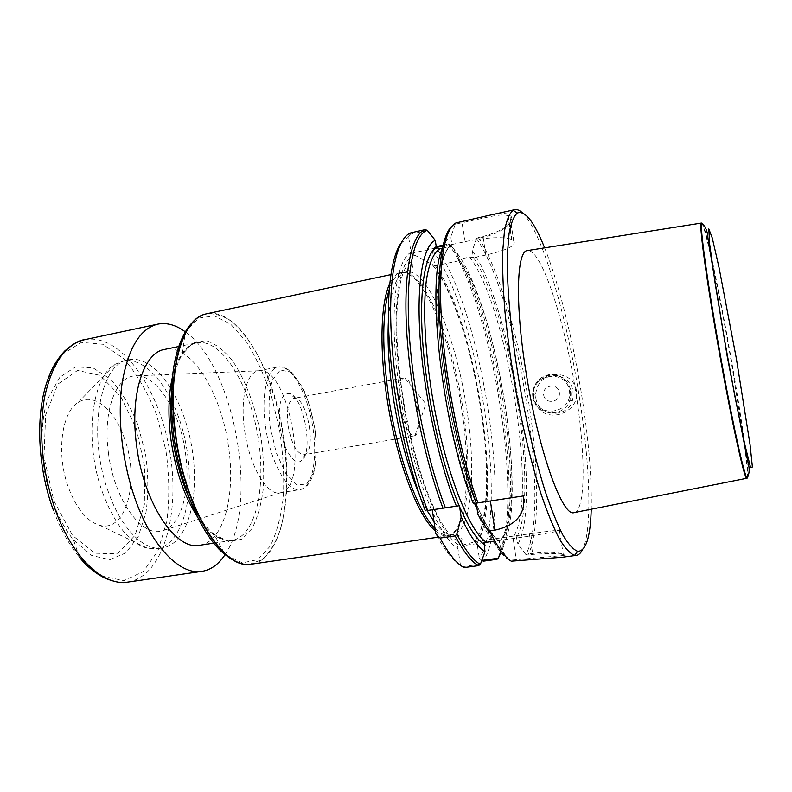 <?xml version="1.0" encoding="UTF-8"?>
<svg xmlns="http://www.w3.org/2000/svg" width="792" height="792" viewBox="0 0 792 792"><rect width="100%" height="100%" fill="white"/><g stroke="black" fill="none" stroke-linecap="round" stroke-linejoin="round"><path stroke-width="0.59" stroke-dasharray="3.96 2.97" d="M480.477 564.231L462.894 566.636L460.39 564.627L457.925 548.678C449.896 543.52 441.411 531.264 432.472 511.909M460.39 564.627C452.747 560.617 444.56 550.351 435.818 533.808M431.581 509.919C414.216 471.002 399.118 406.039 395.158 351.272C391.179 296.436 398.307 258.717 410.998 252.321L408.623 236.867L410.365 234.175L427.373 230.413M400.722 243.59L408.623 236.867M436.362 247.381L434.065 247.876L432.412 250.401L434.679 264.914C472.844 314.998 501.514 483.457 480.457 536.412L477.051 543.48L479.398 558.528L481.863 560.399M432.412 250.401C477.556 307.662 509.81 512.632 479.398 558.528M462.894 566.636L464.023 567.616M411.097 232.739L410.365 234.175M562.647 557.221L565.379 556.598C566.428 553.598 555.578 552.856 532.848 554.38L527.967 555.053L525.72 554.37L532.481 553.44C541.946 552.202 550.123 551.984 557.014 552.786C563.33 553.737 565.617 554.628 563.874 555.469L509.306 560.291L501.079 549.47L499.118 540.5L494.792 541.025M442.372 248.183L451.905 246.124L450.876 236.907L455.281 224.225L490.585 216.493C500.089 214.701 505.821 214.493 507.801 215.85L510.028 217.642L510.979 220.295C511.157 222.473 508.216 225.661 502.158 229.878C497.237 232.977 490.842 235.442 482.952 237.283L476.438 238.689L472.289 250.579C511.196 306.504 542.193 500.782 517.928 544.183L525.72 554.37M509.306 560.291L511.216 561.191M501.079 549.47C493.99 544.668 486.298 533.075 478.022 514.691M456.093 222.889L455.281 224.225M442.223 248.926C444.629 242.53 447.51 238.521 450.876 236.907M522.393 212.781C541.372 230.244 565.528 311.702 578.289 390.525C589.892 460.409 592.891 529.581 582.496 549.787M576.507 390.842C572.042 364.389 528.749 372.398 533.61 398.346L535.649 404.375L539.461 409.434C552.46 422.978 579.902 410.454 576.507 390.842M476.438 238.689L478.328 237.511L483.031 236.491C500.495 231.62 510.167 225.74 512.018 218.859L511.078 216.127L509.207 214.553C505.92 212.731 497.901 213.286 485.159 216.226M434.065 247.876L435.303 246.847C480.942 305.742 513.77 513.78 483.338 561.182M435.303 246.847L436.243 246.639M443.035 245.173L448.45 243.995L450.113 244.401L442.847 245.975M472.289 250.579L473.408 257.697L469.735 257.053L458.875 259.37L458.697 260.815L457.558 253.727L450.113 244.401M457.558 253.727C497.812 309.137 528.531 502.861 502.682 546.322L501.851 537.748L516.077 535.729L517.928 544.183M501.049 550.856L502.682 546.322M544.629 247.846C558.538 282.417 572.091 336.62 580.823 389.842C588.407 436.313 591.881 476.111 591.238 509.216M574.537 512.523C587.001 508.375 585.199 443.312 573.358 377.507C561.706 311.672 540.916 250.025 527.789 250.52M535.768 397.752C537.808 416.443 566.636 419.146 572.359 400.92C575.18 387.793 570.24 379.338 557.538 375.566C544.332 375.418 536.996 381.952 535.531 395.149L535.768 397.752M543.688 395.089C545.203 405.068 561.023 402.346 559.33 392.347C557.756 382.338 541.985 385.15 543.688 395.089M516.077 535.729L529.353 533.838C552.054 530.67 562.082 529.65 559.459 530.759C555.489 531.947 533.442 535.649 513.147 538.511L499.118 540.5M457.925 548.678L457.756 546.371L476.893 541.302L501.851 537.748M484.1 542.629L457.756 546.371M476.893 541.302L477.051 543.48M452.054 244.49L465.181 241.649C484.882 237.283 507.009 236.402 511.642 239.659L513.85 241.312C516.384 245.57 507.028 250.153 485.783 255.064L473.408 257.697M434.679 264.914L434.907 265.865L411.246 253.331L436.451 247.876M458.697 260.815L434.907 265.865M411.246 253.331L410.998 252.321M251.777 564.161C282.13 559.102 294.238 493.654 282.556 429.502C271.349 365.26 237.372 307.979 207.128 313.662M435.382 530.907C439.788 534.719 443.847 536.362 447.559 535.818L448.054 535.738C468.122 531.016 471.824 464.36 459.825 397.881C448.123 331.343 421.591 270.022 401.128 272.468L400.633 272.557C396.396 273.438 392.743 277.17 389.674 283.774M434.996 528.442C440.114 533.551 444.787 535.788 449.034 535.174L449.51 535.095C469.428 530.432 473.081 463.963 461.102 397.653C449.43 331.284 423.037 270.122 402.712 272.567L402.237 272.656C396.881 273.765 392.525 279.428 389.159 289.634M199.643 545.292C223.78 542.045 235.749 495.376 228.601 447.371C221.71 393.713 191.357 343.421 164.726 349.401M701.356 222.948C704.207 221.305 719.077 291.644 730.976 360.033L743.708 439.689M744.609 446.312C747.351 467.032 748.113 477.725 746.886 478.388M102.534 492.545C114.929 525.047 130.036 543.678 147.876 548.44L156.766 548.797C182.863 544.569 195.317 495.356 186.417 446.638C177.933 397.841 149.233 355.935 123.275 360.944L115.058 364.33C91.328 377.21 83.754 441.758 102.534 492.545M108.237 491.575C86.873 433.947 100 362.568 128.65 359.845C155.776 353.776 186.229 401.801 192.703 453.469C199.495 499.663 186.754 544.639 162.192 547.965C144.134 551.311 121.126 528.808 108.237 491.575M124.661 439.095C114.989 409.84 93.664 391.753 78.071 402.554C61.331 412.345 56.034 454.766 68.577 487.931C76.854 509.276 87.318 521.76 99.97 525.373C126.572 532.699 139.838 480.14 124.661 439.095M225.086 554.598C259.479 504.959 234.779 366.548 185.328 331.868M400.336 405.722C403.88 424.69 408.474 434.749 414.097 435.877L414.978 435.531C423.958 431.442 414.562 378.715 404.712 377.942L403.762 377.923C399.425 380.061 398.287 389.327 400.336 405.722M288.11 425.819C291.605 444.253 296.852 453.875 303.861 454.717L305.514 454.034C316.038 448.232 307.494 400.267 295.604 398.435L293.812 398.366C288.258 400.693 286.358 409.84 288.11 425.819M279.932 426.71C282.853 448.698 294.347 466.547 301.267 460.865C314.097 453.618 303.811 395.901 289.258 393.495C280.893 393.515 277.784 404.583 279.932 426.71M244.609 430.373C249.282 465.775 267.132 496.02 279.992 492.822L280.635 492.693C310.712 487.476 288.932 365.33 258.895 370.755L258.251 370.864C246.668 372.369 239.986 399.158 244.609 430.373M108.435 452.984C114.038 499.663 141.837 537.649 162.113 530.868C181.13 526.472 190.921 490.575 185.516 453.43C180.269 411.721 156.272 373.091 134.492 375.923C115.672 376.843 102.653 411.83 108.435 452.984M499.891 541.936C492.604 536.54 484.763 523.928 476.368 504.098C484.763 523.918 492.604 536.531 499.881 541.916M498.198 540.54L490.397 532.699M489.1 530.937C485.229 525.532 481.269 518.394 477.22 509.523M474.537 503.395C457.994 464.389 442.847 397.633 438.372 342.174C433.868 286.625 440.134 249.955 451.905 246.124M452.034 244.282C440.887 250.381 435.392 288.258 440.154 343.441C444.886 398.554 459.746 464.023 475.992 503.187C459.736 464.013 444.886 398.544 440.154 343.421C435.392 288.219 440.897 250.411 452.024 244.223M509.395 560.449C502.682 556.4 495.337 546.153 487.337 529.709M452.47 225.661L455.321 224.037M478.328 237.511C498.039 267.26 517.78 333.937 528.214 399.297C539.035 465.874 540.144 532.026 527.967 555.053M448.45 243.995C492.802 303.395 525.888 511.959 496.97 559.31M450.044 244.312C494.109 303.059 527.224 511.711 498.386 558.271M458.637 260.568C496.812 313.82 525.878 497.574 501.574 539.243M458.875 259.37C497.307 308.246 527.848 497.772 502.732 537.709M469.735 257.053C507.197 306.306 537.917 496.228 513.919 536.125M473.378 257.44C510.276 311.187 539.619 495.475 516.8 537.075M476.546 238.56C517.968 298.337 551.628 508.048 525.878 554.489M532.838 397.089C534.897 415.988 564.033 418.72 569.824 400.287C572.666 387.001 567.676 378.457 554.846 374.636C541.49 374.497 534.075 381.101 532.6 394.456L532.838 397.089M533.739 396.832C529.828 374.25 565.755 367.696 569.408 390.575C573.26 413.464 537.115 419.552 533.739 396.832M513.147 538.511L516.384 560.488M529.353 533.838L532.848 554.38M485.783 255.064L483.031 236.491M512.018 239.907L508.167 216.087L509.207 214.553M513.85 241.312L510.028 217.642L511.078 216.127M465.181 241.649L461.766 221.493M198.485 515.8C203.544 523.769 208.771 529.957 214.177 534.372L225.096 554.628L242.392 562.874L257.875 559.607L270.329 546.034C276.883 532.531 281.249 515.8 283.437 495.832C284.318 474.725 283.031 452.786 279.566 430.036L271.696 397.02C264.706 376.002 256.321 357.657 246.53 341.986L230.809 324.304L214.424 315.85L198.762 318.097L185.377 331.789L182.13 354.588C178.576 360.598 175.794 368.231 173.804 377.487M249.48 564.369L262.479 559.439C269.627 552.796 275.477 543.203 280.012 530.68C287.892 503.692 288.456 466.617 282.209 429.561C276.755 401.356 268.409 376.2 257.172 354.093C249.381 340.659 241.065 329.908 232.204 321.819C223.205 315.582 214.385 312.979 205.732 314.028L204.851 314.275M419.334 494.515L427.096 510.573M433.937 521.482C441.025 531.046 447.421 535.412 453.113 534.58C473.2 530.917 476.873 463.914 464.775 396.99C453.004 330.017 426.403 268.359 406.266 271.795C396.396 274.111 390.436 290.545 388.397 321.087M415.592 255.43C397.851 255.994 389.743 316.345 401.772 393.297C413.077 470.102 441.193 538.986 460.479 545.668M474.784 541.886L479.833 532.62C501.207 479.883 470.339 306.662 432.036 264.449L431.521 263.875M197.218 516.503C209.118 533.947 220.75 541.906 232.105 540.372C227.621 541.669 221.641 539.669 214.177 534.372L228.433 541.5L241.372 539.332L251.945 528.65C257.578 517.8 261.39 504.177 263.38 487.793C264.261 470.398 263.281 452.281 260.429 433.432C254.945 405.405 245.173 379.645 232.719 361.083C224.027 350.232 215.107 343.401 205.95 340.58L193.05 342.986L182.13 354.588C187.308 347.045 192.228 343.114 196.881 342.797C185.684 345.262 177.507 356.756 172.369 377.269M213.781 543.154L232.105 540.372C256.361 536.392 266.815 485.06 257.509 433.957C248.589 382.783 221.027 338.184 196.881 342.797L178.695 346.53M701.692 223.106C704.098 218.691 719.265 290.248 731.392 359.954C742.451 422.779 750.539 481.12 747.143 478.12M53.806 500.782L72.636 535.58L95.792 553.994L118.038 553.301L135.105 535.273L144.362 504.524L144.728 466.963L136.412 428.868L120.691 396.426L99.931 375.368L77.566 370.428L57.955 384.07L45.639 414.958L44.006 457.113L53.806 500.782M53.46 510.365C60.519 529.303 69.142 544.896 79.329 557.132L101.762 576.061L123.928 580.655L143.253 571.577L157.895 550.965L166.775 521.73C169.716 499.049 169.409 475.24 165.884 450.311L156.509 414.553C147.609 392.139 136.64 373.487 123.601 358.578L102.732 344.263L81.457 342.392L62.241 354.331L47.718 379.813L48.233 398.01C38.333 425.076 40.006 468.092 52.816 502.326C58.43 517.443 65.33 529.967 73.527 539.906L91.704 555.489L109.88 559.706L125.948 552.836L138.313 536.392L145.956 512.642C148.55 494.06 148.411 474.487 145.53 453.935L137.729 424.512C130.284 406.138 121.126 390.971 110.256 379.012L92.971 367.834L75.517 366.914L59.905 377.121L48.233 398.01C38.501 425.67 40.234 467.914 52.856 502.009C58.4 517.057 65.291 529.69 73.527 539.906L79.329 557.132M127.868 582.09C163.904 576.279 180.853 511.978 169.439 449.678C158.618 387.268 120.493 332.739 84.655 339.689M270.032 426.126L276.22 452.608L285.843 473.586L296.723 484.714L306.563 484.159L313.503 472.685C316.255 460.36 316.721 445.718 314.899 428.759L309.325 404.405C303.831 389.436 297.485 378.586 290.288 371.844L280.2 370.141L272.408 380.021C268.983 392.208 268.191 407.573 270.032 426.126M265.548 426.611C270.31 462.191 287.783 492.683 300.178 489.545C312.939 487.476 318.146 456.281 312.315 424.166C306.692 392.02 291.02 364.508 278.329 366.953C267.142 368.379 260.865 395.228 265.548 426.611M408.454 236.927L410.959 232.789M458.647 260.637C496.802 313.8 525.878 497.594 501.554 539.124M572.359 400.92L569.824 400.287C573.725 391.416 568.26 377.14 554.816 374.636C550.678 373.745 545.945 374.913 540.619 378.15C535.531 382.407 532.858 387.832 532.6 394.456L535.531 395.149M563.468 555.628L559.459 530.759M507.801 215.85L511.642 239.659M512.018 218.849L510.979 220.295M565.379 556.598L563.874 555.469M242.807 563.795L250.718 564.28M198.634 317.216L206.088 313.909M400.633 272.557L390.812 274.646M447.559 535.818L439.065 537.045M402.712 272.567L401.128 272.468M449.51 535.095L448.054 535.738M449.034 535.174L453.113 534.58C457.825 534.966 460.498 535.937 461.112 537.511C462.459 539.174 462.3 540.589 460.637 541.748C454.826 541.025 448.153 534.145 440.629 521.087C425.433 494.594 410.117 444.352 402.356 393.377C396.129 350.094 395.079 315.196 399.198 288.694C401.762 273.864 405.643 265.112 410.85 262.449C412.81 262.974 413.454 264.251 412.761 266.28C412.731 267.963 410.563 269.805 406.266 271.795L402.237 272.656M480.457 536.412L479.833 532.62C484.367 518.542 486.644 499.574 486.654 475.715C485.932 445.55 482.714 415.731 476.982 386.248C466.844 333.967 449.49 285.328 432.036 264.449L431.957 264.063M156.766 548.797L162.192 547.965M123.275 360.944L128.65 359.845M99.97 525.373L147.876 548.44M78.071 402.554L115.058 364.33M414.978 435.531L425.898 403.87L404.712 377.942M403.762 377.923L293.812 398.366M414.097 435.877L303.861 454.717M295.604 398.435L289.258 393.495M305.514 454.034L301.267 460.865M279.992 492.822L300.178 489.545C300.99 489.278 301.158 490.109 307.157 485.536C309.573 482.793 311.731 478.823 313.612 473.616L316.147 460.211L315.958 436.333C313.592 418.879 309.355 402.98 303.267 388.625L292.872 373.171L286.348 368.359C279.061 366.072 279.19 366.924 278.329 366.953L258.251 370.864M258.895 370.755L134.492 375.923M280.635 492.693L162.113 530.868"/><path stroke-width="1.19" d="M427.63 510.474L432.274 509.82L435.818 533.808L440.095 538.075L455.192 535.887L456.895 534.115L461.152 517.206L459.469 505.692L427.63 510.474C409.068 463.142 394.129 390.822 391.208 332.878C388.278 274.844 397 237.62 410.959 232.789L425.047 229.64L427.215 230.264L435.253 240.322L436.451 247.876L440.5 248.589L442.372 248.183M425.393 510.82C408.87 469.607 394.911 408.038 390.218 354.123C385.536 300.168 390.218 258.737 400.722 243.59M494.792 541.025L484.1 542.629L484.981 551.717L480.358 564.409L478.437 565.656L464.023 567.616C456.598 563.706 448.618 553.856 440.095 538.075M484.981 551.717C477.596 546.975 469.656 535.471 461.152 517.206M456.4 506.137C439.213 463.825 424.274 395.663 420.245 339.511C416.196 283.259 422.987 245.817 435.253 240.322M473.388 503.563L476.121 503.168L478.022 514.691L487.337 529.709L489.535 530.927L494.95 530.145C516.107 525.472 525.641 514.058 523.552 495.911L473.388 503.563C442.827 429.64 425.938 283.358 442.223 248.926M485.159 216.226L456.093 222.889M582.496 549.787C580.764 553.163 578.685 555.024 576.279 555.38L574.626 555.36C570.121 553.677 565.043 548.203 559.38 538.926C553.469 527.452 547.351 512.444 541.025 493.901C531.343 463.082 522.789 427.72 515.374 387.813C510.959 361.687 507.504 336.541 505.019 312.375C503.148 289.407 502.366 269.25 502.653 251.905L504.474 230.888C506.583 220.255 509.464 213.385 513.117 210.266L514.661 209.682C517.037 209.197 519.611 210.226 522.393 212.781M489.535 530.927C497.396 547.024 504.623 557.103 511.216 561.191L562.647 557.221L576.279 555.38M481.863 560.399L498.386 558.271L496.97 559.31L483.338 561.182L481.843 560.449M436.243 246.639L443.035 245.173M498.425 558.122L501.049 550.856M591.238 509.216C590.426 537.402 585.892 551.44 577.625 551.321C573.269 549.598 568.339 544.163 562.855 535.026C557.113 523.73 551.173 508.989 545.035 490.802C535.62 460.617 527.284 426.007 520.047 386.981C511.127 335.848 506.603 286.823 507.395 253.984L509.078 233.353C511.078 222.899 513.82 216.117 517.324 213.018C525.037 210.098 534.135 221.701 544.629 247.846M527.789 250.52L527.294 250.599C516.582 251.094 514.958 304.583 526.116 372.755C538.322 450.509 562.508 517.136 574.002 512.632L574.537 512.523M442.847 245.975L436.362 247.381M476.121 503.168L523.552 495.911M432.274 509.82L459.469 505.692M390.812 274.646L206.088 313.909C182.14 318.483 166.726 371.884 175.874 435.877C185.189 509.058 223.413 569.557 250.718 564.28L439.065 537.045M389.674 283.774C380.853 302.267 379.21 347.579 386.882 397.525C395.901 458.895 417.74 516.622 435.382 530.907M389.159 289.634C382.12 313.335 381.962 349.203 388.674 397.247C397.346 456.073 417.829 512.048 434.996 528.442M178.695 346.53L164.726 349.401C143.55 352.42 129.502 395.277 136.65 445.827C143.738 503.405 175.963 550.915 199.643 545.292L213.781 543.154M743.708 439.689L744.609 446.312M574.002 512.632L746.688 478.289C744.034 478.398 729.729 412.573 716.978 339.075C705.721 274.715 699.108 224.463 701.207 223.096L527.294 250.599M185.328 331.868C176.032 324.987 166.874 322.413 157.846 324.136C140.184 328.492 128.314 347.965 122.206 382.556C117.226 416.295 121.919 460.726 134.64 497.505C151.312 546.401 179.982 575.358 201.91 571.378C211.009 569.884 218.731 564.29 225.086 554.598M478.437 565.656C471.26 561.696 463.508 551.767 455.192 535.887M442.985 508.147C424.73 460.489 409.801 387.704 406.603 329.561C403.385 271.31 411.583 234.185 425.047 229.64M480.358 564.409C473.131 560.469 465.31 550.371 456.895 534.115M445.361 507.781C427.185 460.459 412.226 387.813 408.979 329.769C405.712 271.616 413.83 234.61 427.215 230.264M459.132 505.742C442.471 466.815 427.522 401.643 423.067 346.718C418.582 291.703 424.68 253.905 436.392 247.609M486.427 542.203C468.171 531.363 442.51 463.379 430.947 387.813C424.641 345.569 423.116 306.534 426.324 280.586C429.244 262.32 433.976 251.658 440.5 248.589M483.803 544.213C476.22 538.877 468.131 526.363 459.518 506.652M490.397 532.699L489.1 530.937M477.22 509.523L474.537 503.395M476.309 503.088C459.558 457.212 445.084 387.902 440.56 330.7C436.046 273.418 441.471 234.204 452.47 225.661M477.932 502.841C460.479 454.628 445.589 381.14 441.669 322.621C437.738 263.993 444.579 226.868 456.766 222.601M490.367 500.999L494.95 530.145M198.634 317.216C194.307 319.552 188.308 327.007 188.011 327.7L185.377 331.789C172.24 354.964 168.399 389.842 173.864 436.422C180.675 488.327 202.802 537.57 225.096 554.628L229.007 557.578C229.65 558.212 237.917 563.142 242.807 563.795M204.851 314.275C181.358 319.829 166.488 372.854 175.497 435.947C184.704 508.236 222.225 568.468 249.48 564.369M388.397 321.087C387.318 342.946 388.882 368.072 393.089 396.445C399.099 434.56 407.85 467.25 419.334 494.515M427.096 510.573L433.937 521.482M173.804 377.487C170.102 395.317 169.765 415.859 172.795 439.105C177.289 469.696 185.853 495.257 198.485 515.8M172.369 377.269C168.35 395.119 167.874 415.909 170.943 439.61C175.517 470.577 184.269 496.208 197.218 516.503M736.362 358.548L718.968 267.241L712.285 238.045L708.82 228.938L709.662 244.223L715.136 283.279L724.294 338.54L734.946 396.594L744.421 442.926L750.568 467.428L752.4 467.003L750.034 444.46L736.362 358.548M701.692 223.106C705.484 226.423 707.583 231.432 707.969 238.135L727.224 356.469L747.767 461.419C749.786 468.151 749.578 473.715 747.143 478.12C744.46 476.992 732.006 420.552 719.69 351.4C707.345 282.239 699.544 225.037 701.692 223.106L701.207 223.096M79.329 557.132C86.783 566.399 95.505 573.497 105.484 578.408C115.573 582.269 123.027 583.496 127.868 582.09C103.683 586.387 72.864 558.419 55.638 510.721C42.233 471.854 38.491 434.293 44.401 398.02C51.787 363.865 65.201 344.421 84.655 339.689C79.636 340.035 73.062 343.758 64.924 350.846C57.252 358.895 51.51 368.547 47.718 379.813C35.303 413.147 37.353 467.448 53.46 510.365M482.15 216.889L514.661 209.682M517.324 213.018L513.117 210.266M577.625 551.321L574.626 555.36M127.868 582.09L201.91 571.378M84.655 339.689L157.846 324.136"/></g></svg>
